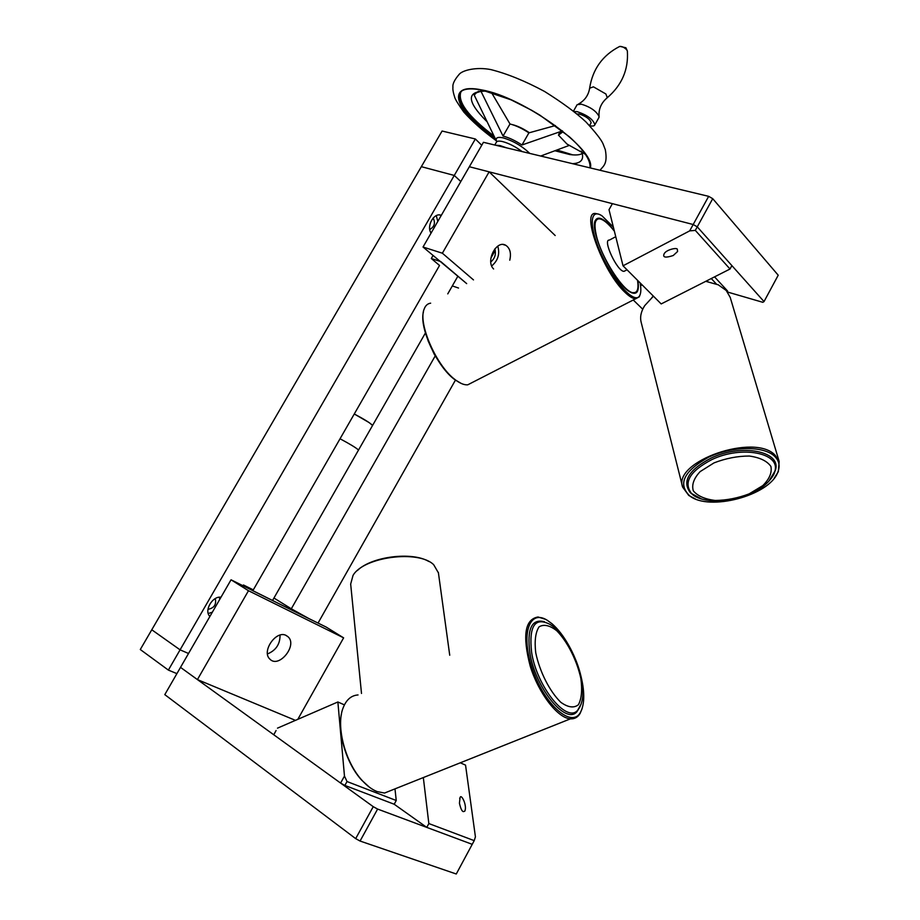 <?xml version="1.0" encoding="UTF-8"?>
<svg xmlns="http://www.w3.org/2000/svg" width="920" height="920" viewBox="0 0 920 920"><rect width="100%" height="100%" fill="white"/><g stroke="black" fill="none" stroke-linecap="round" stroke-linejoin="round"><path stroke-width="1.38" d="M475.352 138.977L454.273 175.444L460.805 181.539L454.273 175.444L180.078 649.842L151.777 629.774L421.337 166.669L454.273 175.444L421.337 166.669L442.083 131.031L475.352 138.977L481.746 145.256M318.067 623.035L455.434 380.121M273.953 598.034L291.306 608.798L435.206 355.936M490.912 258.037L495.259 250.401M208.242 613.525L212.359 612.191M219.742 599.391L219.351 597.23M220.995 597.218C212.462 595.78 203.722 610.88 209.909 616.423M207.966 609.316C214.107 608.154 216.545 604.578 215.28 598.575M429.766 229.471C434.493 226.745 435.62 222.927 433.147 218.017M437.805 221.409L436.275 215.648M441.289 215.372C434.228 212.014 426.167 225.952 431.054 233.105M188.531 653.487L180.078 649.842L168.371 670.094L140.288 649.52L151.777 629.774L180.078 649.842L188.531 653.487M433.021 255.507L431.296 258.508L439.53 265.466L253.299 589.881L243.455 584.982L243.018 585.741M176.905 673.624L168.371 670.094M369.046 422.533L354.269 413.988C364.171 419.209 370.288 423.016 372.6 425.419L369.046 422.533M340.043 438.771C349.945 444.061 356.109 447.81 358.524 450.041L358.524 450.041C356.109 447.81 349.945 444.061 340.043 438.771M431.296 258.508L440.772 261.59L466.67 283.613L423.027 247.02L442.37 253.218L473.478 279.91M458.528 288.04L452.318 285.924M291.306 608.798L309.062 618.665L252.022 590.33L243.455 584.982M423.027 247.02L469.349 166.738L489.129 171.833L555.185 235.531M442.37 253.218L489.129 171.833M490.785 261.935C494.914 258.462 496.248 254.127 494.799 248.906M491.694 265.926C497.973 260.659 500.008 254.058 497.789 246.123M509.772 260.199C511.359 253.23 510.059 248.273 505.85 245.352C496.57 239.384 485.242 261.188 493.603 268.973M309.062 618.665L326.186 627.072L343.62 637.847L248.48 590.72L231.046 579.795L309.062 618.665M343.62 637.847L297.815 719.336M267.49 653.936C275.942 650.428 280.128 644.161 280.036 635.11M286.177 635.467C276.207 629.82 261.176 651.498 269.87 659.099C278.829 668.851 297.873 645.265 288.04 636.755L286.177 635.467M295.447 720.36L197.42 679.592L180.515 667.368L164.795 694.634L355.683 838.626L373.244 806.668L377.614 809.071L360.065 841.041L355.683 838.626M248.48 590.72L197.42 679.592M231.046 579.795L180.515 667.368L373.244 806.668M708.664 196.339L483.448 142.301L469.349 166.738L693.185 224.514L708.664 196.339L712.724 198.674L697.256 226.849L693.185 224.514L697.256 226.849L764.025 301.587L778.216 275.207L712.724 198.674M727.524 292.031L762.841 302.312L764.025 301.587M360.065 841.041L456.274 874L472.224 844.33L377.614 809.071M423.327 777.561L428.846 823.561L426.765 827.39L394.197 804.241L396.244 800.504L394.979 788.877M426.765 827.39L472.224 844.33L474.214 840.638L475.421 836.843L465.543 765.118L460.287 762.806M428.846 823.561L474.214 840.638M459.436 803.252C460.701 808.657 462.012 811.451 463.369 811.624L464.738 811.221C467.532 805.989 461.115 792.925 460.058 797.709L459.436 803.252M276.058 730.56L273.769 734.769L276.058 730.56M344.413 704.869L337.87 701.971L277.495 728.145M273.769 734.769L340.596 783.069L344.471 776.077L337.87 701.971M344.471 776.077L347.024 781.54L344.873 785.427L340.596 783.069M396.244 800.504L347.024 781.54M394.197 804.241L344.873 785.427M642.148 284.901L640.573 285.706M633.27 299.989L642.723 309.212M711.275 278.53L716.3 283.958M727.225 291.64L727.57 291.007L714.553 276.862M623.024 265.799L661.192 303.933L730.02 269.019L731.871 265.604L697.256 226.849L695.313 230.391L689.689 230.874L693.185 224.514L612.398 203.653L609.017 209.714L623.024 265.799L689.689 230.874M730.02 269.019L695.313 230.391M673.233 255.518L677.603 251.493L677.338 249.492C677.73 246.997 665.217 249.791 663.952 254.299C662.756 257.519 665.85 257.933 673.233 255.518M609.017 209.714L612.398 203.653M569.077 645.966C563.753 636.398 558.06 628.992 551.988 623.726L547.319 620.31C529.069 608.557 520.237 634.938 532.841 670.139C545.088 705.467 571.837 728.364 580.451 712.39C584.959 703.685 584.855 690.529 580.129 672.922M582.164 708.538L580.106 713.46C577.794 717.289 574.574 719.083 570.446 718.842C557.738 718.232 538.648 693.496 530.184 666.034C522.284 635.594 524.906 619.24 538.039 616.986L545.572 619.344M369.334 787.129L361.686 780.16C346.575 763.91 337.203 732.86 341.447 714.058M390.563 790.636L387.055 792.039M358.041 694.945C351.141 695.439 346.115 699.867 342.987 708.239C335.88 726.409 345.23 762.404 362.204 780.516C367.126 785.933 372.105 789.624 377.142 791.602L384.548 793.04L394.381 789.119M580.025 706.744L576.99 711.631C565.823 725.569 534.98 687.562 529.793 652.36C526.884 628.67 531.794 618.47 544.502 621.747M357.397 570.526C371.53 556.462 412.022 551.39 428.823 561.487M438.414 572.861L433.711 564.742C418.692 549.596 363.446 556.841 353.027 575.425L350.669 584.062L361.502 693.45M774.697 456.366C763.922 445.671 732.044 445.97 708.561 457.24C683.87 471.074 677.568 483.943 689.644 495.822C708.871 511.543 769.178 495.753 777.71 472.477C780.275 466.291 779.274 460.92 774.697 456.366M695.313 498.893L688.781 495.466L682.663 487.151C672.417 461.518 754.975 432.584 775.238 455.331L779.159 461.472L778.297 471.73L774.203 478.227M730.227 297.424L726.213 290.455L718.279 284.82L705.766 281.325M653.418 296.171L644.69 305.67C641.01 311.489 639.837 317.032 641.171 322.299L682.582 486.841M652.061 297.321L653.407 296.148M705.801 281.301L707.905 281.646M695.566 496.386L690.437 492.809C681.755 481.505 688.62 469.936 711.033 458.114C741.75 443.233 781.942 451.375 775.399 470.269L772.581 476.318M615.756 236.693L609.396 240.085C602.094 239.119 617.446 271.952 624.036 271.342L625.324 270.675M637.514 280.278C638.802 288.454 637.537 292.606 633.731 292.733C624.668 293.733 601.278 258.037 596.275 235.14C593.918 224.549 594.86 219.109 599.138 218.822C603.037 219.098 608.12 223.226 614.376 231.196M461.242 383.445L454.779 379.638C437.276 367.206 419.002 327.681 423.418 311.949M430.652 303.174C427.604 303.6 425.442 305.555 424.154 309.074C417.749 323.518 436.758 366.689 455.503 379.925L456.734 380.834C460.966 383.755 464.634 385.089 467.762 384.813L472.604 382.329M637.894 280.657C639.572 292.376 636.606 295.941 628.981 291.352C613.065 281.727 588.409 228.896 595.608 220.006C598 216.487 602.485 218.028 609.074 224.63L614.226 230.598M597.103 219.42L594.826 222.214M631.591 292.836L635.156 292.525M613.341 227.056L602.129 215.947C589.386 207.126 588.708 227.47 601.841 255.357C614.744 283.256 634.869 304.37 639.549 295.837C641.033 293.342 641.24 289.029 640.147 282.9M640.193 294.457L639.25 296.861L635.594 298.804C632.856 298.666 629.349 296.539 625.106 292.433C603.071 272.297 580.52 210.91 595.688 213.52L598.391 214.13M606.567 98.279L607.292 97.715C621.943 85.088 628.624 69.506 627.348 50.968L626.669 49.703C623.794 47.035 621.345 46.011 619.286 46.644C602.623 55.349 592.756 69.069 589.697 87.779M598.69 117.99L599.081 116.506C596.344 111.113 590.456 107.007 581.428 104.19L577.15 104.662L573.505 111.078M589.685 125.695C592.71 126.373 594.435 126.063 594.86 124.763C593.216 119.427 587.316 115.069 577.173 111.665L574.068 111.527M590.893 123.211L591.134 122.774C590.042 119.22 586.109 116.311 579.358 114.045L577.093 113.999M562.66 131.123L562.672 132.008L558.44 135.09L566.984 144.049L585.499 154.376M543.605 155.02L540.914 156.089M540.695 156.032L569.25 145.417M558.842 133.963L560.28 131.652L521.973 144.992C515.165 140.564 508.863 137.586 503.044 136.056L480.976 91.298L476.491 92.748L474.202 95.059L496.501 141.139M555.381 125.557L528.908 132.859C522.123 128.421 515.821 125.465 509.99 123.981L491.418 92.425M521.973 144.992L528.908 132.859M495.65 145.233L500.054 145.578L506.632 147.867M529.391 132.744C523.216 128.582 517.466 125.856 512.129 124.568L512.118 124.568M503.044 136.056L509.99 123.981M478.285 91.195L478.032 92.011M581.221 703.88L577.737 710.171C566.812 723.764 536.693 686.584 531.587 652.165C528.759 625.807 534.991 616.595 550.286 624.53C553.978 627.175 555.691 627.509 563.903 637.951C569.618 645.184 578.772 663.619 581.543 679.178C584.223 693.094 582.958 703.42 577.737 710.171L576.99 711.631M580.83 678.339C576.794 660.157 567.422 641.608 556.784 630.763C549.757 625.301 543.846 623.99 539.062 626.842C535.497 632.293 534.382 640.918 535.727 652.706C539.637 671.634 549.654 691.438 560.797 702.293C568.042 707.48 573.919 708.296 578.427 704.731C581.612 698.682 582.406 689.896 580.83 678.339M701.603 499.019L691.587 493.546C683.123 482.494 689.85 471.19 711.781 459.632C741.831 445.096 781.137 453.019 774.766 471.488L768.533 481.654M749.098 493.89L762.818 485.599C769.453 478.998 772.144 472.615 770.902 466.428C767.061 460.977 759.862 457.516 749.294 456.032C737.506 456.067 725.742 458.355 714.023 462.886L700.154 471.592C693.806 478.4 691.518 484.805 693.312 490.82C697.578 495.983 704.858 499.192 715.185 500.457C726.512 500.342 737.817 498.145 749.098 493.89M599.081 116.506C598.483 109.077 601.22 102.81 607.292 97.715L605.9 93.989L593.434 86.837L589.639 88.193C588.49 95.231 584.775 100.521 578.496 104.04M582.21 153.341C580.278 154.951 576.161 155.365 569.882 154.56L555.047 150.799M556.692 150.19L570.986 154.709M557.048 150.052L572.539 154.87M495.868 140.082C455.25 112.24 443.693 81.846 481.792 89.941C523.376 96.864 597.011 150.638 590.26 167.923M495.385 139.081L474.076 121.44C462.841 110.251 457.803 101.43 458.965 94.978L461.553 91.126M460.103 92.506L459.597 93.886C458.746 104.558 470.258 118.818 494.12 136.701M493.626 135.746C468.107 116.334 457.228 101.614 460.989 91.586M560.567 133.331L562.085 130.663M496.604 141.3C495.213 137.85 497.352 136.689 502.987 137.816C513.049 140.76 521.973 145.958 529.759 153.41M494.776 145.026L496.156 142.623C496.593 141.082 498.663 140.714 502.377 141.53C508.737 143.198 515.327 146.556 522.146 151.593M486.933 91.172C466.359 90.746 466.175 100.717 486.392 121.084M541.362 155.917L543.007 156.595M572.528 163.679C581.348 163.254 584.384 159.217 581.601 151.581M439.61 214.992L441.232 215.475M457.895 276.161L447.764 293.882M425.408 332.994L272.527 600.519M503.205 244.547L505.85 245.352M285.729 635.271L288.04 636.755M460.058 797.709L459.678 798.41M663.952 254.299L664.47 253.356M580.451 712.39L580.106 713.46M570.446 718.842L384.548 793.04M438.357 572.401L449.73 655.235M777.71 472.477L778.297 471.73M689.644 495.822L688.781 495.466M779.159 461.472L730.158 297.206M690.437 492.809L691.587 493.546C698.832 502.193 728.467 504.574 749.765 494.27C765.75 487.6 774.548 475.479 774.766 471.488L775.399 470.269M624.036 271.342L627.014 269.79M633.052 293.089L633.731 292.733M455.998 380.523L456.734 380.834M595.332 221.041L595.608 220.006M639.549 295.837L639.25 296.861M467.762 384.813L635.594 298.804M439.841 363.135L434.228 354.211L428.041 340.745M627.348 50.968L625.91 47.771L619.884 46.368M594.86 124.763L599.069 117.311M589.559 125.557L591.134 122.774M557.083 150.04L572.803 154.882M600.024 170.269C603.221 165.933 607.89 164.439 605.325 149.718L602.98 143.692C601.255 139.667 595.562 132.399 585.913 121.9C576 112.665 562.178 102.499 544.456 91.402C525.033 80.971 507.138 73.692 490.785 69.575C476.376 66.769 463.024 70.219 459.448 74.025C454.606 79.614 452.433 83.984 452.939 87.147C452.628 89.286 453.226 92.701 454.744 97.393C455.273 99.417 458.286 104.305 463.806 112.056C472.132 121.371 482.942 130.927 496.225 140.702M460.103 92.563L458.965 94.978C460.334 89.205 467.981 87.549 481.896 90.01L511.072 99.843L531.645 110.273L539.982 115.218L569.342 136.746C583.947 149.994 590.835 160.31 589.984 167.727M496.604 141.323L495.753 139.851M487.14 91.218C481.47 90.701 477.917 91.206 476.491 92.748M580.876 151.121L581.06 151.777"/></g></svg>

